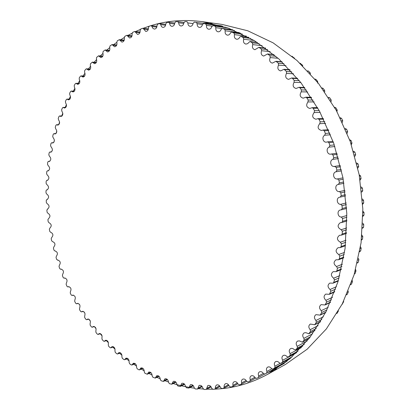<?xml version="1.0" encoding="UTF-8"?>
<svg xmlns="http://www.w3.org/2000/svg" width="410" height="410" viewBox="0 0 410 410"><rect width="100%" height="100%" fill="white"/><g stroke="black" fill="none" stroke-linecap="round" stroke-linejoin="round"><path stroke-width="0.61" d="M206.491 25.358C206.322 27.506 207.065 28.802 208.726 29.243C210.233 29.279 211.252 28.398 211.785 26.588L213.051 25.604L215.142 26.173L215.86 27.695C215.583 29.956 216.326 31.329 218.094 31.821C219.545 31.867 220.565 31.047 221.149 29.351L222.317 28.418L224.567 29.192L225.208 30.786C224.818 33.159 225.561 34.614 227.437 35.152C228.831 35.209 229.846 34.45 230.476 32.872L231.635 32.011L233.936 32.979L234.505 34.64C233.987 37.12 234.725 38.658 236.719 39.247C238.051 39.309 239.05 38.612 239.722 37.156L240.865 36.367L243.212 37.535L243.699 39.252C243.043 41.84 243.776 43.46 245.892 44.101L247.578 43.675L249.957 41.482L252.34 42.855L252.744 44.623C251.94 47.314 252.662 49.01 254.912 49.707L258.864 47.345L261.278 48.928L261.595 50.743C260.632 53.531 261.344 55.304 263.733 56.062L267.545 53.951L269.98 55.745L270.2 57.595C269.068 60.475 269.77 62.325 272.307 63.135L275.945 61.274L278.395 63.278L278.518 65.154C277.201 68.127 277.888 70.043 280.583 70.92L284.022 69.295L286.472 71.509L286.498 73.405C284.986 76.455 285.662 78.443 288.517 79.376L291.725 77.982L292.499 78.382L294.17 80.406L294.088 82.313C292.376 85.429 293.037 87.484 296.061 88.483L299.008 87.304L299.869 87.771L301.437 89.933L301.253 91.84C299.331 95.017 299.971 97.134 303.174 98.19L305.824 97.216L306.767 97.759L308.233 100.045L307.941 101.941C305.798 105.17 306.419 107.348 309.811 108.46L312.138 107.681L313.163 108.296L314.511 110.705L314.111 112.581C311.743 115.851 312.348 118.075 315.925 119.248L317.904 118.644L319.016 119.341L320.231 121.852L319.728 123.697C317.125 126.992 317.714 129.263 321.486 130.498L323.085 130.052L324.279 130.831L325.366 133.434L324.756 135.238C321.471 136.725 322.931 142.675 326.457 142.147L327.657 141.845L328.928 142.711L329.871 145.391L329.163 147.144C325.612 148.446 327.093 154.801 330.798 154.145L331.582 153.965L332.93 154.918L333.73 157.66L332.92 159.352C329.107 160.438 330.609 167.208 334.488 166.419L336.267 167.388L336.907 170.176L336.005 171.8C331.967 172.63 333.407 179.764 337.44 178.914L338.906 180.046L339.398 182.865L338.317 184.428C334.288 185.048 335.401 192.131 339.439 191.593L340.843 192.828L341.171 195.667L340.238 197.102L339.685 197.189C335.877 197.876 336.851 204.559 340.725 204.334L342.063 205.661L342.232 208.505L341.335 209.833L340.346 209.966C336.748 210.714 337.599 217.008 341.299 217.064L342.56 218.484L342.575 221.313L341.714 222.527L340.3 222.686C337.133 225.269 337.42 227.611 341.161 229.713L342.34 231.214L342.196 234.013L341.381 235.125L339.547 235.284C336.543 237.738 336.8 240.05 340.31 242.218L341.407 243.791L341.105 246.548L340.341 247.553L338.101 247.686C335.257 250.013 335.477 252.288 338.768 254.507L339.772 256.142L339.316 258.843L338.598 259.74L335.98 259.827C333.289 262.036 333.473 264.265 336.533 266.526L337.445 268.212L336.841 270.841L336.179 271.64L333.197 271.651C330.655 273.736 330.803 275.92 333.643 278.2L334.457 279.933L333.709 282.475L333.094 283.177L329.778 283.095C327.375 285.058 327.482 287.19 330.106 289.486L330.824 291.249L329.379 294.308L325.745 294.103C323.48 295.953 323.551 298.024 325.96 300.325L326.58 302.114L325.058 304.973L321.138 304.63C318.995 306.367 319.026 308.376 321.235 310.667L321.753 312.471L320.159 315.131L315.977 314.634C313.957 316.259 313.947 318.206 315.961 320.476L316.377 322.28L314.721 324.74L310.303 324.064C308.397 325.581 308.351 327.462 310.175 329.702L310.488 331.505L308.786 333.76L305.839 332.669L304.159 332.889C302.354 334.309 302.272 336.118 303.912 338.322L304.133 340.11L302.38 342.16L299.331 340.884L297.573 341.084C295.871 342.406 295.753 344.144 297.224 346.301L297.342 348.069L295.559 349.914L294.19 349.566C293.037 348.392 291.838 348.075 290.587 348.623C288.983 349.848 288.83 351.513 290.136 353.62L290.162 355.357L288.353 357.002L286.949 356.587C285.785 355.285 284.555 354.922 283.248 355.48C281.731 356.618 281.552 358.212 282.7 360.257L282.633 361.958L280.809 363.404L279.374 362.922C278.216 361.497 276.96 361.072 275.597 361.646C274.162 362.701 273.952 364.218 274.956 366.197L274.797 367.857L272.968 369.102L271.507 368.559C270.364 367.011 269.083 366.525 267.668 367.109C266.315 368.083 266.075 369.528 266.946 371.434L266.7 373.044L264.87 374.099L263.394 373.489C262.272 371.819 260.975 371.276 259.504 371.855C258.228 372.757 257.962 374.125 258.705 375.96L258.418 377.497L256.511 378.409L255.066 377.702C253.98 375.919 252.673 375.314 251.151 375.893C249.941 376.723 249.654 378.02 250.284 379.773L249.88 381.269L247.978 382.002L246.579 381.213C245.528 379.317 244.216 378.65 242.638 379.219C241.5 379.988 241.193 381.208 241.715 382.878L241.239 384.308L239.307 384.887L237.954 384.011C236.954 382.007 235.637 381.285 234.013 381.838C232.941 382.545 232.613 383.688 233.039 385.282L232.675 386.574L230.543 387.066L229.241 386.107C228.293 384.006 226.986 383.222 225.31 383.76L224.29 385.051L223.911 388.198L221.718 388.547L220.477 387.517C219.591 385.318 218.284 384.477 216.562 384.995L215.578 386.189L215.117 389.146L212.872 389.341L211.688 388.249C210.868 385.959 209.577 385.062 207.803 385.554L206.317 389.423L204.036 389.474L202.914 388.316C202.166 385.943 200.885 384.99 199.07 385.451L197.558 389.049L195.242 388.952L194.181 387.742C193.515 385.292 192.249 384.283 190.389 384.713L188.856 388.044L186.524 387.793L185.525 386.533C184.941 384.016 183.695 382.955 181.794 383.345L180.251 386.42L177.899 386.025L176.966 384.723C176.469 382.14 175.249 381.028 173.302 381.377L171.764 384.206L169.402 383.663L168.536 382.325C168.131 379.686 166.937 378.522 164.948 378.83L163.421 381.423L161.058 380.731L160.259 379.358C159.951 376.677 158.778 375.463 156.753 375.724L155.246 378.087L152.889 377.256L152.156 375.852C151.946 373.126 150.803 371.87 148.738 372.075L147.257 374.227L144.914 373.254L144.248 371.829C144.135 369.067 143.028 367.765 140.927 367.919L139.477 369.861L138.852 369.789L137.15 368.749L136.556 367.309C136.545 364.521 135.474 363.178 133.332 363.275L131.928 365.018L131.272 364.915L129.627 363.772L129.099 362.317C129.191 359.508 128.151 358.125 125.978 358.161L124.619 359.719L123.938 359.585L122.344 358.345L121.888 356.879C122.093 354.055 121.083 352.631 118.874 352.61L117.573 353.994L116.865 353.82L115.333 352.487L114.943 351.016C115.256 348.187 114.287 346.727 112.038 346.64L110.797 347.854L110.064 347.649L108.599 346.224L108.276 344.759C108.696 341.925 107.768 340.428 105.488 340.274L104.314 341.34L103.561 341.089L102.157 339.588L101.9 338.122C102.433 335.293 101.547 333.766 99.23 333.54L98.128 334.463L97.355 334.17L96.022 332.592L95.827 331.131C96.478 328.313 95.627 326.76 93.28 326.462L92.255 327.247L91.461 326.913L90.2 325.263L90.072 323.813C90.835 321.015 90.026 319.431 87.648 319.057L86.705 319.723L85.895 319.344L84.706 317.627L84.639 316.192C85.516 313.419 84.752 311.805 82.338 311.354L81.482 311.907L80.657 311.482L79.545 309.704L79.545 308.289C80.534 305.542 79.812 303.907 77.372 303.374L76.598 303.825L75.763 303.354L74.728 301.519L74.789 300.125C75.891 297.414 75.214 295.753 72.744 295.144L72.068 295.497L71.217 294.98L70.259 293.094L70.382 291.725C71.601 289.055 70.966 287.374 68.47 286.677L67.886 286.949L67.03 286.385L66.148 284.453L66.333 283.11C67.67 280.491 67.076 278.79 64.554 278L64.068 278.205L63.207 277.585L62.407 275.612L62.648 274.3C64.103 271.733 63.555 270.016 61.003 269.139L60.618 269.278L59.747 268.611L59.035 266.597L59.332 265.321C60.905 262.815 60.403 261.078 57.825 260.109L56.667 259.474L56.037 257.434L56.39 256.188C58.082 253.754 57.625 252.001 55.022 250.935L53.971 250.208L53.423 248.137L53.833 246.933C55.637 244.565 55.227 242.802 52.598 241.639L51.655 240.824L51.194 238.728L51.655 237.569C53.577 235.314 53.223 233.536 50.599 232.234L49.733 231.348L49.359 229.236L49.871 228.119C51.896 226.028 51.619 224.234 49.036 222.743L48.206 221.8L47.919 219.678L48.564 218.591C50.604 216.603 50.368 214.809 47.867 213.205L47.073 212.201L46.878 210.074L47.652 209.033C49.702 207.147 49.518 205.348 47.104 203.637L46.34 202.576L46.238 200.444L47.145 199.465C49.205 197.676 49.067 195.872 46.735 194.058L46.017 192.946L46.002 190.814L46.581 189.902L47.037 189.902C49.108 188.205 49.021 186.406 46.776 184.495L46.099 183.337L46.176 181.21L46.766 180.344L47.34 180.369C49.415 178.77 49.379 176.971 47.227 174.967L46.591 173.758L46.755 171.647L47.36 170.832L48.052 170.893C50.133 169.386 50.143 167.587 48.083 165.502L47.498 164.246L47.755 162.15L48.359 161.386L49.174 161.494C51.26 160.074 51.317 158.28 49.354 156.118L48.816 154.821L49.164 152.745L49.779 152.028L50.712 152.192C52.798 150.859 52.905 149.076 51.035 146.841L50.548 145.499L50.989 143.454L51.604 142.782L52.659 143.018C54.745 141.768 54.899 139.994 53.126 137.688L52.695 136.315L53.228 134.301L53.843 133.675L55.017 133.993C57.103 132.825 57.308 131.056 55.632 128.694L55.258 127.284L55.878 125.306L56.498 124.732L57.789 125.137C59.87 124.051 60.126 122.298 58.553 119.879L58.235 118.434L58.948 116.501L59.563 115.974L60.977 116.481C63.053 115.471 63.355 113.734 61.884 111.269L61.623 109.793L62.428 107.912L63.043 107.425L64.57 108.05C66.64 107.118 66.989 105.396 65.62 102.889L65.426 101.388L66.323 99.558L66.927 99.123L68.573 99.866C70.633 99.01 71.032 97.308 69.767 94.761L69.633 93.244L70.617 91.476L71.212 91.081L72.975 91.963C75.03 91.179 75.476 89.498 74.318 86.925L74.246 85.382L75.322 83.686L75.901 83.332L77.782 84.363C79.822 83.645 80.314 81.99 79.258 79.396L79.258 77.844L80.421 76.219L80.99 75.906L82.979 77.1C85.003 76.45 85.541 74.82 84.593 72.206L84.66 70.643L85.91 69.1L86.464 68.824L88.56 70.192C90.569 69.608 91.153 68.009 90.313 65.39L90.451 63.822L92.317 62.125L94.52 63.678C96.514 63.155 97.139 61.587 96.406 58.968L96.617 57.395L98.543 55.832L100.845 57.584C102.818 57.123 103.494 55.586 102.864 52.972L103.151 51.404L105.129 49.974L107.528 51.937C109.48 51.532 110.198 50.03 109.675 47.432L110.034 45.874L112.063 44.577L114.554 46.766C116.486 46.417 117.239 44.956 116.824 42.379L117.26 40.836L119.33 39.683L121.913 42.102C123.815 41.805 124.609 40.385 124.297 37.838L124.809 36.316L126.91 35.306L129.575 37.976C131.451 37.725 132.286 36.352 132.071 33.846L132.661 32.344L134.793 31.483L137.535 34.409C139.379 34.209 140.246 32.877 140.133 30.417L140.804 28.951L142.957 28.244L145.765 31.442C147.579 31.283 148.476 29.997 148.461 27.593L149.204 26.163L151.372 25.61L152.868 28.295L154.247 29.084C156.02 28.966 156.948 27.736 157.025 25.389L157.85 24.006L159.792 23.616L160.812 24.636C161.022 26.209 161.735 27.127 162.944 27.378C164.682 27.291 165.635 26.112 165.804 23.841L166.706 22.504L168.695 22.263L169.673 23.375C169.827 25.061 170.55 26.05 171.841 26.332C173.538 26.281 174.511 25.159 174.762 22.965L175.741 21.689L177.766 21.602L178.709 22.801C178.791 24.6 179.524 25.661 180.897 25.984C182.552 25.958 183.547 24.892 183.88 22.786L184.93 21.571L186.986 21.638L187.877 22.924C187.888 24.841 188.626 25.979 190.091 26.337C191.701 26.337 192.705 25.333 193.11 23.319L194.237 22.171L196.323 22.406L197.148 23.775C197.077 25.804 197.82 27.019 199.378 27.419C200.936 27.444 201.956 26.496 202.427 24.579L203.626 23.514L205.712 23.913L206.491 25.358L211.99 26.096M291.987 56.216L294.616 58.425M299.92 63.171L302.406 65.087L302.78 65.902M307.597 70.797L308.51 71.13L310.211 72.918L310.534 73.974M314.952 79.058L316.028 79.448L317.637 81.375L317.555 83.184M321.932 87.919L323.131 88.37L324.643 90.425L324.756 91.835M328.487 97.344L329.778 97.857L331.188 100.03L331.157 101.552M334.57 107.287L335.933 107.866L337.23 110.146L336.841 111.925M340.141 117.696L341.556 118.346L342.724 120.724L342.237 122.477M345.169 128.53L346.609 129.247L347.649 131.712L347.06 133.429M349.612 139.718L351.068 140.517L351.97 143.059L351.36 144.684M353.389 151.239L354.896 152.095L355.654 154.693L354.87 156.302M356.613 162.96L358.073 163.923L358.688 166.568L357.807 168.11M359.211 174.86L360.585 175.931L361.051 178.611L360.118 180.072M361.066 186.893L362.414 188.062L362.727 190.758L361.722 192.141M362.337 198.988L363.552 200.244L363.711 202.945L362.66 204.252M362.783 211.073L363.993 212.416L363.998 215.106L362.917 216.336M362.763 223.127L363.742 224.511L363.588 227.176L362.502 228.329M361.743 234.981L362.799 236.467L362.496 239.086L361.415 240.168M360.508 246.794L361.174 248.214L360.723 250.787L359.678 251.781M358.391 258.315L358.888 259.704L358.294 262.205L357.3 263.112M355.629 269.56L355.962 270.872L355.224 273.296L354.307 274.111M352.246 280.471L352.41 281.665L351.539 284.002L350.729 284.709M348.249 291.018L348.264 292.038L347.265 294.272L346.604 294.857M343.657 301.16L343.554 301.939L341.966 304.507M338.455 310.913L336.897 313.553M52.142 150.998L52.403 149.553M53.915 142.203L54.386 140.148M56.078 133.46L56.78 130.949M58.691 124.655L59.588 121.949M61.746 115.922L62.807 113.165M65.2 107.405L66.44 104.611M69.054 99.123L70.479 96.319M73.308 91.107L74.927 88.304M77.951 83.379L79.771 80.596M82.979 75.973L85.008 73.221M88.386 68.916L90.636 66.21M94.156 62.228L96.642 59.583M100.281 55.944L103.012 53.382M106.743 50.097L109.742 47.621M113.524 44.705L116.814 42.343M120.607 39.801L124.245 37.541M127.951 35.414L132.056 33.246M135.531 31.565L140.261 29.489M143.295 28.28L148.974 26.276M150.311 25.845C166.762 20.664 184.1 19.27 202.33 21.663L228.595 28.223L254.441 40.677L278.882 58.943L300.889 82.641L319.462 111.074L333.719 143.223L342.975 177.822L346.798 213.431L345.071 248.557L337.978 281.767L325.981 311.8L309.76 337.64L290.126 358.565L267.981 374.14C250.935 383.411 233.331 388.408 215.168 389.116M212.354 389.203L206.789 389.177M203.237 389.023L198.343 388.644M194.309 388.183L189.891 387.522M189.266 387.414L181.481 385.815M180.672 385.62L177.053 384.677M176.966 384.657L173.153 383.54M168.53 382.017L164.938 380.705M160.254 378.825L156.871 377.338M152.156 375.094L148.974 373.459M144.264 370.855L141.271 369.082M136.591 366.12L133.788 364.234M129.155 360.923L126.536 358.94M121.975 355.285L119.535 353.22M115.061 349.223L112.801 347.096M108.435 342.765L106.349 340.592M102.1 335.928L100.189 333.73M96.068 328.738L94.341 326.539M90.349 321.199L88.955 319.252M84.942 313.332L83.937 311.779M79.832 305.096L79.284 304.164M267.72 372.526L276.53 368.938M267.981 374.14L285.38 364.48L307.121 349.248L326.375 328.902L342.294 303.871L354.076 274.859L361.072 242.843L362.84 209.038L359.201 174.798L350.268 141.542L336.446 110.638L318.396 83.291L296.958 60.47L273.096 42.845L247.799 30.796L222.035 24.415L202.33 21.663M212.17 23.442L202.612 23.267M226.197 27.378L213.051 25.604M227.504 27.834L215.142 26.173M221.851 28.485L215.86 27.695M232.783 29.817L222.481 28.459M234.423 30.489L224.567 29.192M239.245 32.59L225.208 30.786M240.511 33.179L231.865 32.077M242.305 34.04L233.936 32.979M246.384 36.106L234.505 34.64M248.757 37.382L241.167 36.459M250.618 38.422L243.212 37.535M254.097 40.467L243.699 39.252M257.198 42.389L250.331 41.61M259.074 43.609L252.34 42.855M262.082 45.633L252.744 44.623M265.654 48.175L259.32 47.519M267.52 49.564L261.278 48.928M270.139 51.578L261.595 50.743M274.013 54.72L268.079 54.171M294.267 57.912L293.99 57.887M275.843 56.267L269.98 55.745M278.134 58.271L270.2 57.595M300.627 63.442L300.171 63.406M282.183 61.992L276.56 61.546M302.406 65.087L301.904 65.052M283.956 63.699L278.395 63.278M285.965 65.687L278.518 65.154M308.51 71.13L307.874 71.089M290.085 69.966L284.714 69.628M310.211 72.918L309.54 72.877M291.792 71.827L286.472 71.509M293.555 73.795L286.498 73.405M316.028 79.448L315.249 79.412M297.66 78.612L292.499 78.382M317.637 81.375L316.838 81.344M299.29 80.616L294.17 80.406M300.827 82.564L294.088 82.313M323.131 88.37L322.25 88.35M304.85 87.899L299.869 87.771M324.643 90.425L323.741 90.405M306.388 90.036L301.437 89.933M307.726 91.948L301.253 91.84M329.778 97.857L328.815 97.852M311.605 97.78L306.767 97.759M331.188 100.03L330.209 100.03M313.04 100.045L308.233 100.045M314.193 101.911L307.941 101.941M335.933 107.866L334.909 107.886M317.878 108.209L313.163 108.296M337.23 110.146L336.19 110.172M319.2 110.587L314.511 110.705M320.179 112.407L314.111 112.581M341.556 118.346L340.484 118.393M323.623 119.136L319.016 119.341M342.724 120.724L341.648 120.781M324.822 121.621L320.231 121.852M325.648 123.374L319.728 123.697M346.609 129.247L345.507 129.324M328.805 130.513L324.279 130.831M347.649 131.712L346.542 131.8M329.871 133.086L325.366 133.434M330.547 134.767L324.756 135.238M351.068 140.517L349.94 140.63M333.381 142.27L328.928 142.711M351.97 143.059L350.842 143.177M334.314 144.92L329.871 145.391M334.857 146.519L329.163 147.144M354.896 152.095L353.758 152.243M337.327 154.355L332.93 154.918M355.654 154.693L354.517 154.847M338.117 157.066L333.73 157.66M338.537 158.573L332.92 159.352M358.073 163.923L356.936 164.102M340.618 166.696L336.267 167.388M358.688 166.568L357.551 166.757M341.258 169.453L336.907 170.176M341.566 170.857L336.005 171.8M342.986 177.884L337.44 178.914M360.585 175.931L359.447 176.146M343.231 179.226L338.906 180.046M361.051 178.611L359.913 178.832M343.718 182.019L339.398 182.865M338.429 184.408L343.928 183.306L338.46 184.397M344.964 190.394L339.439 191.593M362.414 188.062L361.287 188.308M345.148 191.875L340.843 192.828M362.727 190.758L361.605 191.014M345.481 194.688L341.171 195.667M346.25 202.96L340.725 204.334M363.552 200.244L362.445 200.526M346.368 204.575L342.063 205.661M363.711 202.945L362.604 203.232M346.542 207.388L342.232 208.505M346.85 215.516L341.299 217.064M363.993 212.416L362.911 212.723M346.88 217.259L342.56 218.484M363.998 215.106L362.922 215.414M346.896 220.057L342.575 221.313M346.757 227.986L341.161 229.713M363.742 224.511L362.691 224.839M346.686 229.851L342.34 231.214M363.588 227.176L362.548 227.504M346.547 232.624L342.196 234.013M345.984 240.301L340.31 242.218M362.799 236.467L361.789 236.811M345.794 242.284L341.407 243.791M362.496 239.086L361.502 239.435M345.502 245.011L341.105 246.548M344.538 252.401L338.768 254.507M361.174 248.214L360.226 248.568M344.215 254.497L339.772 256.142M360.723 250.787L359.79 251.135M343.775 257.162L339.316 258.843M342.442 264.209L336.533 266.526M358.888 259.704L358.007 260.053M341.971 266.413L337.445 268.212M358.294 262.205L357.433 262.554M341.386 269.011L336.841 270.841M339.721 275.669L333.643 278.2M355.962 270.872L355.168 271.205M339.085 277.98L334.457 279.933M355.224 273.296L354.455 273.629M338.363 280.491L333.709 282.475M336.405 286.718L330.106 289.486M352.41 281.665L351.724 281.972M335.585 289.137L330.824 291.249M351.539 284.002L350.883 284.299M334.729 291.546L329.937 293.698M332.536 297.301L325.96 300.325M348.264 292.038L347.716 292.289M331.505 299.823L326.58 302.114M347.265 294.272L346.757 294.513M330.527 302.119L325.56 304.451M328.159 307.356L321.235 310.667M343.554 301.939L343.185 302.119M326.888 309.991L321.753 312.471M342.437 304.066L342.114 304.22M325.796 312.164L320.605 314.69M323.331 316.827L315.961 320.476M321.783 319.58L316.377 322.28M320.594 321.624L315.116 324.377M318.124 325.658L310.175 329.702M316.253 328.548L310.488 331.505M314.977 330.445L309.119 333.468M312.635 333.781L303.912 338.322M310.375 336.835L304.133 340.11M309.037 338.573L302.662 341.93M307.003 341.115L297.224 346.301M304.261 344.374L297.342 348.069M302.893 345.932L295.784 349.745M301.437 347.542L290.136 353.62M298.096 351.062L290.162 355.357M296.748 352.415L288.522 356.879M296.276 352.882L282.7 360.257M292.197 356.731L282.633 361.958M290.977 357.817L280.922 363.327M280.01 363.434L274.956 366.197M287.215 361.026L274.797 367.857M286.354 361.733L273.029 369.067M271.712 368.821L266.946 371.434M284.381 363.291L266.7 373.044M264.87 374.099L284.186 363.444L264.875 374.094M263.348 373.413L258.705 375.96M258.418 377.497L264.399 374.197L258.449 377.477M254.83 377.287L250.284 379.773M249.967 381.228L255.466 378.204L250.049 381.177M246.154 380.465L241.715 382.878M237.359 382.95L233.039 385.282M228.493 384.744L224.29 386.989M219.581 385.866L215.506 388.014M210.663 386.322L206.722 388.367M201.771 386.128L197.968 388.07M192.936 385.297L189.276 387.132M184.187 383.852L180.672 385.584M175.552 381.818L172.185 383.437M167.06 379.204L163.836 380.716M158.726 376.037L155.656 377.441M150.578 372.336L147.661 373.638M142.639 368.134L139.871 369.333M134.921 363.444L132.307 364.541M127.443 358.294L124.988 359.293M120.227 352.708L117.926 353.615M113.283 346.706L111.136 347.526M106.62 340.32L104.632 341.048M100.26 333.561L98.431 334.212M94.208 326.462L92.537 327.031M88.478 319.047L86.961 319.539M83.076 311.333L81.718 311.754M78.013 303.344L76.808 303.702M73.298 295.108L72.252 295.4M68.931 286.636L68.045 286.877M64.934 277.965L64.201 278.149M61.295 269.103L60.726 269.242M58.035 260.078L57.62 260.171M55.15 250.915L54.894 250.966M47.816 208.997L47.488 209.049M47.386 199.403L46.894 199.475M47.36 189.82L46.704 189.902M47.744 180.256L46.924 180.349M48.534 170.75L47.55 170.847M49.738 161.314L48.585 161.412M51.358 151.977L50.03 152.074M53.387 142.757L51.891 142.849M55.837 133.68L54.166 133.762M58.697 124.778L56.852 124.84M61.971 116.066L59.952 116.112M65.651 107.574L63.458 107.599M69.746 99.328L67.373 99.322M74.246 91.353L71.694 91.322M79.145 83.676L76.414 83.614M84.439 76.332L81.528 76.229M90.123 69.341L87.033 69.198M96.186 62.73L92.916 62.551M102.618 56.534L99.169 56.308M109.408 50.778L105.78 50.507M116.548 45.495L112.74 45.177M124.015 40.713L120.033 40.344M131.789 36.454L127.638 36.034M139.861 32.749L135.541 32.282M148.205 29.628L143.72 29.115M156.794 27.116L152.151 26.558M165.609 25.235L160.812 24.636M174.609 24.011L169.673 23.375M183.772 23.467L178.709 22.801M193.064 23.621L187.877 22.924M196.323 22.406L221.344 25.825L196.334 22.412M202.448 24.487L197.148 23.775M221.979 26.02L203.626 23.514M222.625 26.214L205.712 23.913M226.166 27.367L212.954 25.584M232.721 29.792L222.317 28.418M240.414 33.133L231.635 32.011M248.624 37.31L240.865 36.367M257.029 42.286L249.957 41.482M265.46 48.031L258.864 47.345M273.783 54.53L267.545 53.951M281.921 61.746L275.945 61.274M289.798 69.659L284.022 69.295M297.353 78.243L291.725 77.982M304.522 87.453L299.008 87.304M311.267 97.247L305.824 97.216M317.53 107.584L312.138 107.681M323.27 118.418L317.904 118.644M328.451 129.683L323.085 130.052M333.043 141.327L327.657 141.845M337.01 153.284L331.582 153.965M340.331 165.491L334.847 166.347M345.609 195.862L340.238 197.102M346.599 208.454L341.335 209.833M346.896 221.016L341.714 222.527M346.496 233.48L341.381 235.125M345.415 245.774L340.341 247.553M343.662 257.828L338.598 259.74M341.253 269.59L336.179 271.64M338.214 280.988L333.094 283.177M334.575 291.971L329.379 294.308M330.373 302.478L325.058 304.973M325.648 312.456L320.159 315.131M320.451 321.86L314.721 324.74M314.849 330.629L308.786 333.76M308.93 338.711L302.38 342.16M302.805 346.03L295.559 349.914M296.686 352.477L288.353 357.002M290.941 357.853L280.809 363.404M286.339 361.743L272.968 369.102M246.656 381.367L241.372 384.252M237.851 383.765L232.675 386.574M228.98 385.482L223.911 388.198M220.057 386.527L215.117 389.146M211.129 386.917L206.317 389.423M202.222 386.661L197.558 389.049M193.366 385.774L188.856 388.044M184.602 384.278L180.251 386.42M175.946 382.192L171.764 384.206M167.429 379.537L163.421 381.423M159.075 376.329L155.246 378.087M150.906 372.593L147.257 374.227M142.946 368.354L139.477 369.861M135.208 363.639L131.928 365.018M127.71 358.458L124.619 359.719M120.473 352.846L117.573 353.994M113.508 346.824L110.797 347.854M106.825 340.413L104.314 341.34M100.445 333.643L98.128 334.463M94.377 326.524L92.255 327.247M88.627 319.093L86.705 319.723M83.21 311.369L81.482 311.907M78.131 303.369L76.598 303.825M73.395 295.123L72.068 295.497M69.018 286.646L67.886 286.949M65 277.965L64.068 278.205M61.346 269.103L60.618 269.278M58.071 260.078L57.543 260.196M55.171 250.91L54.848 250.981M47.842 208.992L47.427 209.054M47.427 199.393L46.801 199.48M47.416 189.794L46.581 189.902M47.811 180.226L46.766 180.344M48.616 170.703L47.36 170.832M49.83 161.258L48.359 161.386M51.46 151.905L49.779 152.028M53.505 142.67L51.604 142.782M55.965 133.573L53.843 133.675M58.835 124.65L56.498 124.732M62.12 115.912L59.563 115.974M65.815 107.394L63.043 107.425M69.92 99.123L66.927 99.123M74.43 91.117L71.212 91.081M79.34 83.414L75.901 83.332M84.644 76.029L80.99 75.906M90.333 69.003L86.464 68.824M96.406 62.356L92.317 62.125M102.843 56.114L98.543 55.832M109.639 50.312L105.129 49.974M116.778 44.982L112.063 44.577M124.245 40.139L119.33 39.683M132.02 35.824L126.91 35.306M140.087 32.062L134.793 31.483M148.42 28.874L142.957 28.244M156.994 26.291L151.372 25.61M165.789 24.339L160.018 23.611M174.762 23.037L168.869 22.268M183.946 22.417L177.894 21.607M221.974 26.02L203.591 23.508"/></g></svg>

